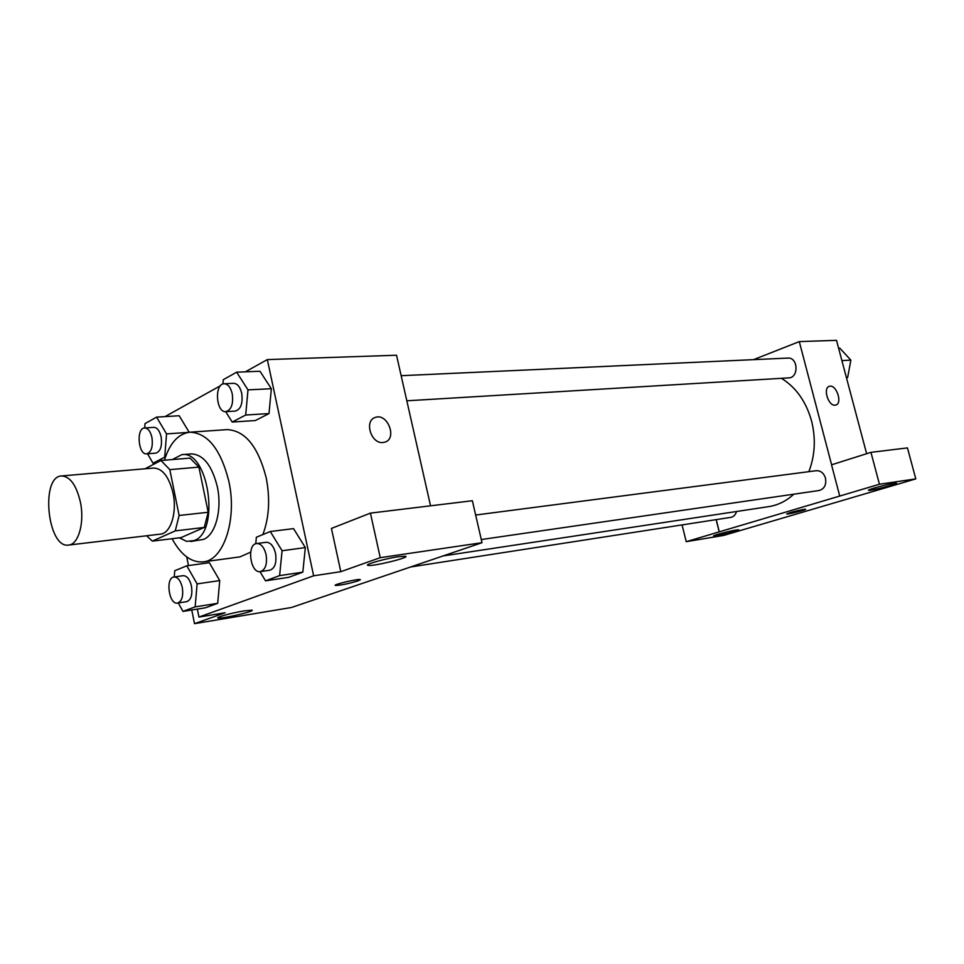 <?xml version="1.0" encoding="UTF-8"?>
<svg xmlns="http://www.w3.org/2000/svg" width="964" height="964" viewBox="0 0 964 964"><rect width="100%" height="100%" fill="white"/><g stroke="black" fill="none" stroke-linecap="round" stroke-linejoin="round"><path stroke-width="1.45" d="M80.458 502.389C84.687 522.657 78.482 544.527 68.661 545.058C47.561 548.986 40.114 476.397 61.588 475.951C70.155 476.421 76.445 485.229 80.458 502.389M61.588 475.951L153.638 468.046C162.567 468.432 169.037 476.806 173.062 493.194C177.292 512.535 170.64 533.514 160.41 534.128L68.661 545.058M208.2 512.258L204.248 527.441L181.027 537.623L152.312 541.129L175.255 530.875L179.123 515.475L208.2 512.258L198.897 467.106L190.004 458.117L160.988 460.503L145.034 468.781M152.312 541.129L146.636 535.767M179.123 515.475L169.809 469.649L160.988 460.503M204.248 527.441L175.255 530.875M198.897 467.106L169.809 469.649M179.364 537.828L186.606 541.358L194.15 540.563C220.515 531.911 208.585 449.827 181.774 454.671L172.339 459.575M181.774 454.671L191.233 453.911C203.247 454.406 211.935 465.335 217.31 486.687C222.335 509.558 215.55 534.875 203.573 539.382L190.667 541.515M164.41 460.226C169.857 443.006 178.364 433.655 189.944 432.197C207.79 433.017 220.756 449.369 228.842 481.277C237.361 519.307 223.696 560.385 203.235 561.867C191.354 562.771 180.967 555.059 172.086 538.719M189.944 432.197L226.962 429.631C245.025 430.402 258.099 446.416 266.172 477.686C270.294 498.846 269.185 517.813 262.835 534.586M250.664 552.155L240 556.867L203.235 561.867M197.343 609.103L198.958 617.056L313.637 575.797L267.329 359.596L245.386 371.827M220.479 385.708L165.049 416.605M186.739 556.951L188.486 565.567M260.015 571.652L265.51 580.834L288.622 577.352L302.817 572.158L305.347 547.576L293.538 528.621L270.294 531.526L256.364 537.237L255.749 543.756M178.268 602.97L182.967 611.393L205.416 607.814L217.695 603.319L219.732 580.581L209.357 562.711L186.799 565.796L174.749 570.736L174.243 576.954M179.196 415.749L189.173 432.27L179.196 415.749L156.578 417.123L145.022 423.606L144.696 427.956M225.684 411.652L232.191 422.051L255.388 420.533L268.992 413.58L271.354 388.721L259.967 371.248L236.638 372.176L223.299 379.671L222.913 383.997M191.74 609.995L194.511 623.66L225.154 612.767L198.958 617.056M313.637 575.797L340.81 571.676L331.435 528.429L370.429 513.113L472.372 500.738L482.012 542.696L291.514 607.489L194.511 623.66M244.073 610.911C231.987 612.827 214.297 617.707 218.189 618.032C222.274 618.948 257.171 610.742 251.7 610.152L244.073 610.911M430.547 505.823L396.529 355.234L267.329 359.596M383.045 442.512C371.044 444.211 363.826 420.425 375.406 417.412C387.636 412.773 397.529 438.753 384.817 442.163L383.045 442.512M384.817 442.163C397.517 438.741 387.636 412.773 375.394 417.412L374.562 417.737M398.397 556.722C385.154 558.59 363.271 564.856 368.067 565.386C372.839 566.663 411.616 557.144 405.338 556.228L398.397 556.722M370.429 513.113L380.238 557.674L482.012 542.696M340.81 571.676L380.238 557.674M335.279 585.317L335.568 585.473C341.087 585.22 348.558 583.702 357.993 580.906C348.558 583.702 341.087 585.232 335.568 585.473C331.447 585.003 357.307 578.762 360.114 579.545L357.993 580.918L360.403 579.701M781.43 378.322C796.071 387.395 806.121 401.614 811.567 420.991C815.942 438.668 815.038 455.562 808.844 471.673M793.806 494.183C786.359 501.039 778.044 505.172 768.85 506.606L443.042 555.951M406.82 400.795L788.709 377.888C799.011 377.78 798.12 357.114 787.841 358.09L401.157 375.695M736.508 511.51C735.544 514.836 733.652 516.788 730.857 517.355L410.809 566.94M475.662 515.029L816.219 470.709C820.689 470.553 823.774 473.035 825.485 478.168C826.522 484.82 824.389 488.929 819.075 490.519L481.289 539.551M839.801 496.038L686.235 541.672L723.675 535.43L915.8 478.891L879.433 484.241L839.801 496.038M831.607 464.793L799.289 341.605L753.559 359.644M716.228 519.62L719.289 531.851M803.687 509.39L805.555 509.233C807.507 509.558 787.877 514.523 786.769 513.993C788.926 512.752 794.565 511.221 803.687 509.39M735.845 530.067L738.653 529.802C741.268 530.188 715.24 536.683 713.734 536.02C711.54 535.791 728.507 531.212 735.845 530.067M894.062 483.338L896.363 483.181C899.111 483.711 870.143 491.146 868.612 490.315C866.13 489.989 886.663 484.35 894.062 483.338M786.696 513.933L786.769 513.981C787.757 514.499 806.205 509.908 805.627 509.281M839.728 496.05L831.534 464.817L870.95 452.345L907.449 447.911L915.8 478.891M870.95 452.345L879.433 484.241M682.078 524.91L686.235 541.672M716.144 519.632L719.216 531.863M866.636 453.707L836.511 340.34L799.289 341.605M835.113 405.169C828.257 406.242 822.654 387.769 829.389 386.335C836.222 383.841 842.91 403.446 835.764 405.049L835.113 405.169M835.909 405.001C842.861 403.121 836.125 383.853 829.377 386.335L829.197 386.395M846.5 377.912L847.645 377.49L850.863 360.15L839.837 348.161L838.608 348.209M847.645 377.49L846.404 377.563M850.863 360.15L841.897 360.596M232.191 422.051L245.687 415.038L247.989 389.878L236.638 372.176M224.154 383.756L233.625 383.323C237.421 383.564 240.12 386.877 241.711 393.264C242.988 403.374 240.867 409.314 235.349 411.086L225.889 411.652C215.984 412.881 214.141 383.588 224.154 383.756C227.938 383.997 230.625 387.335 232.228 393.746C233.505 403.904 231.396 409.869 225.889 411.652M255.388 420.533L268.992 413.58L245.687 415.038M268.992 413.58L271.354 388.721L247.989 389.878M271.354 388.721L259.967 371.248M147.552 453.791L153.023 463.214L164.711 457.141L166.543 433.896L156.578 417.123M144.66 427.956L153.83 427.353C157.216 427.558 159.638 430.715 161.121 436.837C162.289 446.055 160.542 451.489 155.879 453.128L146.721 453.851C138.177 455.116 135.996 427.944 144.66 427.956C148.022 428.161 150.456 431.33 151.926 437.475C153.107 446.754 151.372 452.212 146.721 453.851M156.301 462.937L153.023 463.214M165.434 457.081L164.711 457.141M188.209 432.402L166.543 433.896M265.51 580.834L279.608 575.616L282.078 550.745L270.294 531.526M256.701 543.527L266.148 542.298C270.498 542.322 273.619 545.986 275.523 553.3C276.837 562.711 274.933 568.35 269.812 570.242L260.388 571.604C250.303 573.713 246.447 544.214 256.701 543.527C261.051 543.551 264.172 547.239 266.076 554.589C267.389 564.048 265.486 569.724 260.388 571.604M288.622 577.352L302.817 572.158L279.608 575.616M302.817 572.158L305.347 547.576L282.078 550.745M305.347 547.576L293.538 528.621M182.967 611.393L195.15 606.886L197.114 583.895L186.799 565.796M174.002 576.99L183.16 575.689C186.968 575.725 189.739 579.195 191.462 586.1C192.655 594.764 191.077 599.957 186.727 601.657L177.581 603.078C168.905 605.018 165.157 577.629 174.002 576.99C177.81 577.026 180.569 580.521 182.292 587.462C183.497 596.162 181.919 601.367 177.581 603.078M205.416 607.814L217.695 603.319L195.15 606.886M217.695 603.319L219.732 580.581L197.114 583.895M219.732 580.581L209.357 562.711M368.067 565.386L367.911 564.651"/></g></svg>
